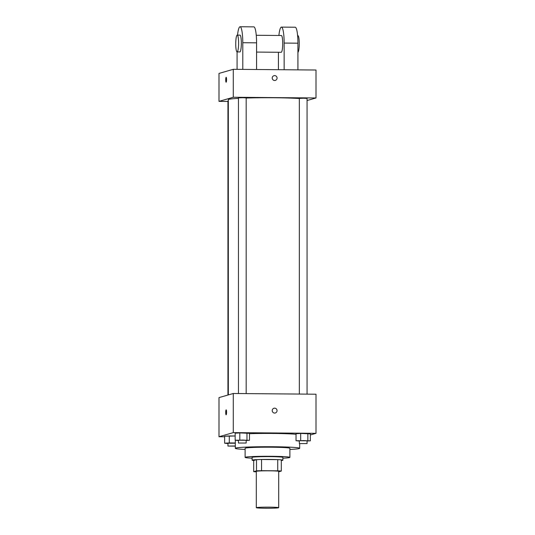 <?xml version="1.0" encoding="UTF-8"?>
<svg xmlns="http://www.w3.org/2000/svg" width="535" height="535" viewBox="0 0 535 535"><rect width="100%" height="100%" fill="white"/><g stroke="black" fill="none" stroke-linecap="round" stroke-linejoin="round"><path stroke-width="0.8" d="M256.472 507.601A11.195 0.555 0 0 1 268.456 507.14A11.195 0.555 0 0 1 278.695 507.695A11.195 0.555 0 0 1 267.5 508.25A11.195 0.555 0 0 1 256.305 507.695A11.195 0.555 0 0 1 256.472 507.601M256.305 507.695L256.305 471.362A11.195 0.555 0 0 1 256.472 471.268A11.195 0.555 0 0 1 268.456 470.807A11.195 0.555 0 0 1 278.695 471.362L278.695 507.695M278.695 471.816L281.303 471.067A15.034 0.749 0 0 0 277.732 470.813L261.555 470.68A15.034 0.749 0 0 0 256.492 470.853L253.697 471.656A15.034 0.749 0 0 0 256.305 471.863M277.732 470.813L277.732 459.639L261.555 459.498L261.555 470.68M256.492 470.853L256.492 459.679L253.697 460.481L253.697 471.656M256.492 459.679A15.034 0.749 0 0 1 261.555 459.498M277.732 459.639A15.034 0.749 0 0 1 281.303 459.886L281.303 471.067M281.303 460.521A15.388 0.762 180 0 0 282.888 460.187A15.388 0.762 180 0 0 270.121 459.431A15.388 0.762 180 0 0 252.112 460.187A15.388 0.762 180 0 0 253.697 460.521M252.112 460.187L252.112 457.392A15.388 0.762 0 0 1 252.333 457.258A15.388 0.762 0 0 1 270.121 456.636A15.388 0.762 0 0 1 282.888 457.392L282.888 460.187M282.888 458.194A22.383 1.11 180 0 0 289.883 457.392A22.383 1.11 180 0 0 271.312 456.295A22.383 1.11 180 0 0 245.117 457.392A22.383 1.11 180 0 0 252.112 458.194M289.883 457.392L289.883 448.303A22.383 1.11 180 0 0 271.312 447.213A22.383 1.11 180 0 0 245.117 448.303L245.117 457.392M289.883 449.454A32.18 1.598 180 0 0 299.68 448.303A32.18 1.598 180 0 0 272.977 446.732A32.18 1.598 180 0 0 235.32 448.303A32.18 1.598 180 0 0 245.117 449.454M249.477 433.704A32.18 1.598 0 0 1 272.977 433.457A32.18 1.598 0 0 1 296.036 434.293M307.057 441.027L310.36 440.827L310.36 433.845L300.69 433.444L296.036 433.718L296.036 440.706L299.339 441.054M310.36 434.955L316.004 433.33L233.28 432.621L218.996 436.734L224.64 436.781M246.18 440.506L249.477 440.305L249.477 433.317L239.807 432.915L235.153 433.196L235.153 440.185L238.456 440.526M235.32 442.98L229.294 442.933L229.294 435.945L235.153 435.992L224.64 436.219L224.64 443.207L227.943 443.555M316.004 433.33L316.004 394.208L233.28 393.492L233.28 432.621M272.228 410.599A2.448 2.407 -106.1 0 1 276.956 409.95A2.448 2.407 -106.1 0 1 275.318 412.973A2.448 2.407 -106.1 0 1 272.228 410.599M233.28 393.492L218.996 397.605L218.996 436.734M226.138 409.877A2.448 0.415 90.5 0 1 226.158 409.87A2.448 0.415 90.5 0 1 226.559 412.324A2.448 0.415 90.5 0 1 226.118 414.765A2.448 0.415 90.5 0 1 225.723 412.378A2.448 0.415 90.5 0 1 226.138 409.877M273.967 408.265A2.448 2.407 -106.1 0 1 276.956 409.95A2.448 2.407 -106.1 0 1 275.318 412.973M228.325 394.924L228.325 99.67A39.175 1.946 0 0 1 228.9 99.336A39.175 1.946 0 0 1 238.456 98.36M246.18 98.039A39.175 1.946 0 0 1 299.339 98.534M228.325 100.834L227.943 100.921L227.943 395.031M299.339 394.061L299.339 98.42L303.526 98.226L307.057 98.42L307.057 394.128M238.456 393.539L238.456 97.892L242.643 97.704L246.18 97.892L246.18 393.606M233.28 69.309L316.004 70.018L316.004 97.965L307.057 100.54L316.004 97.965L233.28 97.256L218.996 101.369L227.943 101.449L218.996 101.369L218.996 73.422L233.28 69.309L233.28 97.256L218.996 101.369M229.294 442.933L224.64 443.207M235.32 446.143L227.943 446.063L227.997 443.241L235.32 443.194M229.294 435.945L224.64 436.219M227.943 446.063L235.32 445.983M249.477 440.305L235.153 440.185M238.456 443.04L238.456 440.245L242.643 440.051L246.18 440.245L246.18 443.04L238.456 443.04L246.18 443.04M249.477 433.317L246.969 432.982L246.969 439.964M246.969 432.982L239.807 432.915L239.807 439.904M239.807 432.915L235.153 433.196M310.36 440.827L296.036 440.706M299.339 443.562L299.339 440.766L303.526 440.572L307.057 440.766L307.057 443.562L299.339 443.562L307.057 443.562M310.36 433.845L307.852 433.504L307.852 440.492M307.852 433.504L300.69 433.444L300.69 440.425M300.69 433.444L296.036 433.718M226.165 77.301A2.448 0.415 -89.5 0 0 225.723 79.748A2.448 0.415 -89.5 0 0 226.118 82.196A2.448 0.415 90.5 0 1 225.723 79.748A2.448 0.415 90.5 0 1 226.158 77.301A2.448 0.415 90.5 0 1 226.559 79.628A2.448 0.415 90.5 0 1 226.118 82.196M275.318 80.404A2.448 2.407 73.9 0 0 274.642 75.602A2.448 2.407 -106.1 0 1 275.318 80.404A2.448 2.407 -106.1 0 1 272.328 78.719A2.448 2.407 -106.1 0 1 274.642 75.602A2.448 2.407 73.9 0 0 273.967 75.696M316.004 97.965L233.28 97.256M256.573 69.51L256.573 42.833A16.786 2.856 -89.5 0 0 253.857 26.87L240.068 26.75A16.786 2.856 90.5 0 1 242.783 42.713L242.783 69.389M281.29 35.511A8.393 1.424 90.5 0 1 281.356 35.497A8.393 1.424 90.5 0 1 282.714 43.903A8.393 1.424 90.5 0 1 281.216 52.29L256.573 52.076M278.427 52.263L278.427 69.697M278.889 35.477A16.786 2.856 90.5 0 1 281.43 27.104A16.786 2.856 90.5 0 1 284.145 43.074L284.145 69.751M239.927 35.156A8.393 1.424 90.5 0 1 240.001 35.143A8.393 1.424 90.5 0 1 241.352 43.549A8.393 1.424 90.5 0 1 239.854 51.935L237.099 51.908A8.393 1.424 90.5 0 1 235.741 43.716A8.393 1.424 90.5 0 1 237.172 35.129A8.393 1.424 90.5 0 1 237.239 35.123A8.393 1.424 90.5 0 1 238.597 43.529A8.393 1.424 90.5 0 1 237.099 51.908M237.072 69.343L237.072 51.908M237.527 35.123A16.786 2.856 90.5 0 1 240.068 26.75M281.43 27.104L295.22 27.225A16.786 2.856 90.5 0 1 297.928 43.188L297.928 69.864M297.928 52.37A8.393 1.424 -89.5 0 0 299.259 43.542A8.393 1.424 -89.5 0 0 297.901 35.644L297.614 35.638M256.573 42.833L242.783 42.713M297.928 43.188L284.145 43.074M235.32 440.205L235.32 448.303M299.68 443.642L299.68 448.303M256.258 35.283L281.356 35.497M237.239 35.123L240.001 35.143"/></g></svg>
